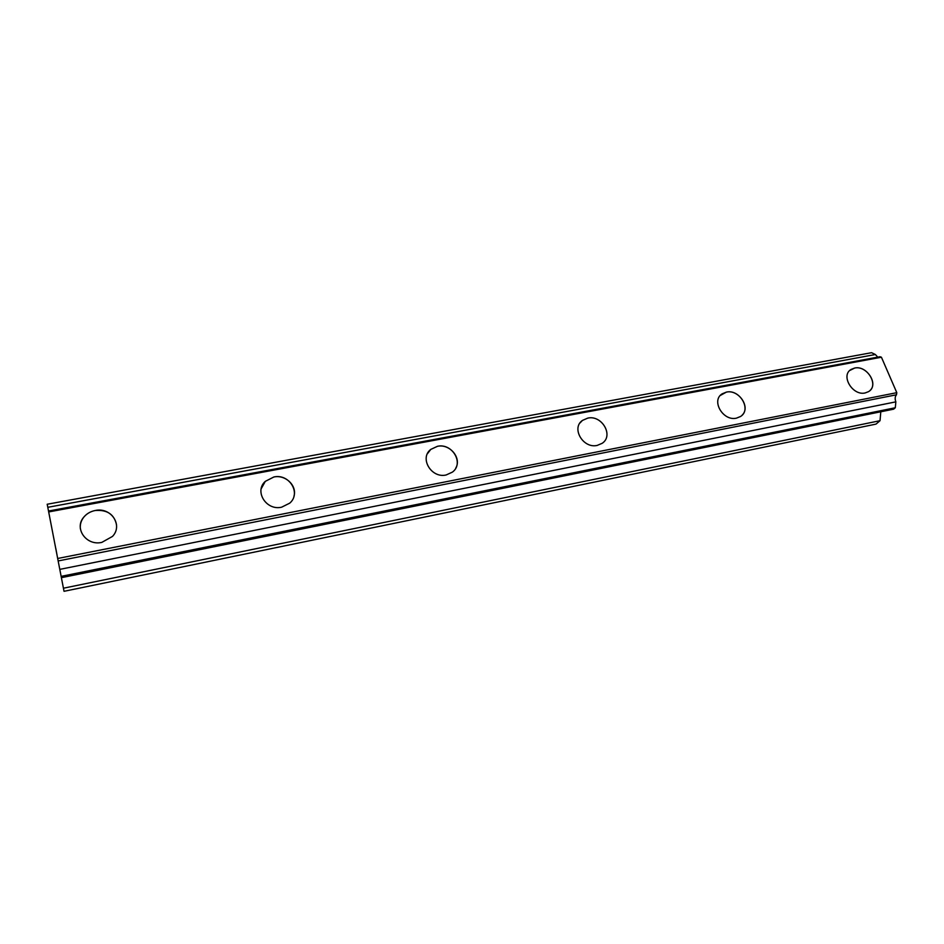 <?xml version="1.0" encoding="UTF-8"?>
<svg xmlns="http://www.w3.org/2000/svg" width="944" height="944" viewBox="0 0 944 944"><rect width="100%" height="100%" fill="white"/><g stroke="black" fill="none" stroke-linecap="round" stroke-linejoin="round"><path stroke-width="1.42" d="M80.358 528.723C79.898 524.427 81.09 520.498 83.957 516.958C86.848 513.583 90.589 511.436 95.167 510.515C107.168 509.548 114.283 514.338 116.537 524.864M95.167 510.515C110.967 506.857 123.357 525.277 112.466 536.44L101.822 542.387C86.211 546.128 73.679 528.144 83.957 516.946C86.848 513.571 90.589 511.424 95.167 510.515M261.193 488.756L265.299 481.357L273.843 477.003C285.466 474.407 297.277 485.688 293.95 496.273M273.843 476.991C289.289 473.357 301.49 493.299 289.714 503.164L281.631 507.188C266.302 510.916 253.983 491.281 265.299 481.357L273.843 476.991M427.42 453.734L430.783 449.415L437.426 446.323C449.674 443.468 461.887 457.923 455.763 468.118M437.426 446.311C452.27 442.783 464.389 463.457 452.412 472.118L446.146 474.974C431.373 478.608 419.16 458.123 430.783 449.403L437.426 446.311M579.994 422.971L582.472 420.41L587.758 418.121C601.883 414.723 614.001 435.668 602.201 443.291L597.233 445.403C583.144 448.896 570.955 428.069 582.483 420.399L587.758 418.109C601.894 414.723 614.013 435.656 602.201 443.279M720.307 395.453L726.384 392.114C738.515 389.176 750.858 406.935 742.22 415.065M726.384 392.114C739.754 388.881 751.931 409.767 740.485 416.516L736.473 418.145C723.116 421.472 710.903 400.634 722.113 393.86L726.384 392.114M849.777 370.473L854.615 368.066C866.344 365.186 878.699 383.559 869.766 390.722M854.627 368.054C867.241 364.986 879.489 385.648 868.504 391.666L865.2 392.94C852.585 396.102 840.302 375.464 851.11 369.434L854.627 368.054M877.755 357.139L875.371 354.519L871.548 352.69L47.2 504.249L64.027 591.31L47.2 504.249M61.584 577.634L893.626 409.177L895.301 407.761L895.844 401.861C894.782 398.864 894.995 396.492 896.481 394.781L896.8 392.68L881.425 357.221L879.997 356.726L48.592 511.011M64.027 591.31L876.008 424.104L880.032 420.694L880.799 411.773M53.773 538.257L55.318 546.293L53.784 538.257M55.814 548.558L56.97 554.671L55.826 548.558M875.371 354.519L47.825 507.306M881.425 357.221L48.781 511.919M896.8 392.68L57.926 558.435M896.481 394.781L58.386 560.901M895.844 401.861L60.015 569.326M895.301 407.761L61.348 576.324M880.032 420.694L63.472 588.206"/></g></svg>
